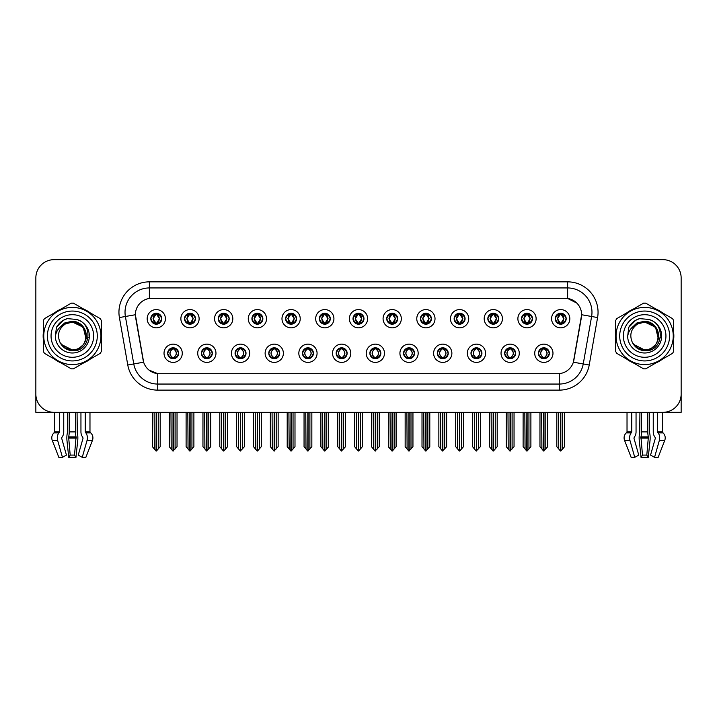 <?xml version="1.0" encoding="UTF-8"?>
<svg xmlns="http://www.w3.org/2000/svg" width="717" height="717" viewBox="0 0 717 717"><rect width="100%" height="100%" fill="white"/><g stroke="black" fill="none" stroke-linecap="round" stroke-linejoin="round"><path stroke-width="1.08" d="M336.174 353.266A5.476 5.476 0 0 0 341.65 358.742A5.476 5.476 0 0 0 347.127 353.266A5.476 5.476 0 0 0 341.65 347.79A5.476 5.476 0 0 0 336.174 353.266L336.228 353.266C337.259 356.215 338.684 357.693 340.494 357.693L341.14 357.693C337.519 354.745 337.519 351.796 341.14 348.847L340.494 348.847C338.72 348.812 337.295 350.281 336.228 353.266M332.527 353.266A9.124 9.124 0 0 0 341.65 362.39A9.124 9.124 0 0 0 350.774 353.266A9.124 9.124 0 0 0 341.65 344.142A9.124 9.124 0 0 0 332.527 353.266M369.873 353.266A5.476 5.476 0 0 0 375.35 358.742A5.476 5.476 0 0 0 380.826 353.266A5.476 5.476 0 0 0 375.35 347.79A5.476 5.476 0 0 0 369.873 353.266L369.927 353.266C370.967 356.215 372.383 357.693 374.193 357.693L374.839 357.693C371.218 354.745 371.218 351.796 374.839 348.847L374.193 348.847C372.419 348.812 370.994 350.281 369.927 353.266M366.226 353.266A9.124 9.124 0 0 0 375.35 362.39A9.124 9.124 0 0 0 384.473 353.266A9.124 9.124 0 0 0 375.35 344.142A9.124 9.124 0 0 0 366.226 353.266M403.572 353.266A5.476 5.476 0 0 0 409.048 358.742A5.476 5.476 0 0 0 414.525 353.266A5.476 5.476 0 0 0 409.048 347.79A5.476 5.476 0 0 0 403.572 353.266L403.626 353.266C404.666 356.215 406.091 357.693 407.892 357.693L408.547 357.693C404.917 354.745 404.917 351.796 408.547 348.847L407.892 348.847C406.118 348.812 404.693 350.281 403.626 353.266M399.925 353.266A9.124 9.124 0 0 0 409.048 362.39A9.124 9.124 0 0 0 418.172 353.266A9.124 9.124 0 0 0 409.048 344.142A9.124 9.124 0 0 0 399.925 353.266M218.219 318.715A5.476 5.476 0 0 0 223.695 324.192A5.476 5.476 0 0 0 229.171 318.715A5.476 5.476 0 0 0 223.695 313.239A5.476 5.476 0 0 0 218.219 318.715L218.273 318.715C219.411 321.772 220.827 323.25 222.539 323.134L222.162 323.976M214.571 318.715A9.124 9.124 0 0 0 223.695 327.839A9.124 9.124 0 0 0 232.819 318.715A9.124 9.124 0 0 0 223.695 309.592A9.124 9.124 0 0 0 214.571 318.715M319.325 318.715A5.476 5.476 0 0 0 324.801 324.192A5.476 5.476 0 0 0 330.277 318.715A5.476 5.476 0 0 0 324.801 313.239A5.476 5.476 0 0 0 319.325 318.715L319.379 318.715C320.508 321.772 321.933 323.25 323.645 323.134L323.268 323.976M315.677 318.715A9.124 9.124 0 0 0 324.801 327.839A9.124 9.124 0 0 0 333.925 318.715A9.124 9.124 0 0 0 324.801 309.592A9.124 9.124 0 0 0 315.677 318.715M167.67 353.266A5.476 5.476 0 0 0 173.147 358.742A5.476 5.476 0 0 0 178.623 353.266A5.476 5.476 0 0 0 173.147 347.79A5.476 5.476 0 0 0 167.67 353.266L167.724 353.266C168.764 356.215 170.18 357.693 171.99 357.693L172.636 357.693C169.015 354.745 169.015 351.796 172.636 348.847L171.99 348.847C170.216 348.812 168.791 350.281 167.724 353.266M164.023 353.266A9.124 9.124 0 0 0 173.147 362.39A9.124 9.124 0 0 0 182.27 353.266A9.124 9.124 0 0 0 173.147 344.142A9.124 9.124 0 0 0 164.023 353.266M285.626 318.715A5.476 5.476 0 0 0 291.102 324.192A5.476 5.476 0 0 0 296.569 318.715A5.476 5.476 0 0 0 291.102 313.239A5.476 5.476 0 0 0 285.626 318.715L285.671 318.715C286.809 321.772 288.234 323.25 289.937 323.134L289.569 323.976M281.978 318.715A9.124 9.124 0 0 0 291.102 327.839A9.124 9.124 0 0 0 300.226 318.715A9.124 9.124 0 0 0 291.102 309.592A9.124 9.124 0 0 0 281.978 318.715M184.52 318.715A5.476 5.476 0 0 0 189.996 324.192A5.476 5.476 0 0 0 195.472 318.715A5.476 5.476 0 0 0 189.996 313.239A5.476 5.476 0 0 0 184.52 318.715L184.574 318.715C185.703 321.772 187.128 323.25 188.84 323.134L188.463 323.976M180.872 318.715A9.124 9.124 0 0 0 189.996 327.839A9.124 9.124 0 0 0 199.12 318.715A9.124 9.124 0 0 0 189.996 309.592A9.124 9.124 0 0 0 180.872 318.715M504.678 353.266A5.476 5.476 0 0 0 510.154 358.742A5.476 5.476 0 0 0 515.631 353.266A5.476 5.476 0 0 0 510.154 347.79A5.476 5.476 0 0 0 504.678 353.266L504.732 353.266C505.763 356.215 507.188 357.693 508.998 357.693L509.644 357.693C506.023 354.745 506.023 351.796 509.644 348.847L508.998 348.847C507.224 348.812 505.799 350.281 504.732 353.266M501.031 353.266A9.124 9.124 0 0 0 510.154 362.39A9.124 9.124 0 0 0 519.278 353.266A9.124 9.124 0 0 0 510.154 344.142A9.124 9.124 0 0 0 501.031 353.266M454.13 318.715A5.476 5.476 0 0 0 459.606 324.192A5.476 5.476 0 0 0 465.073 318.715A5.476 5.476 0 0 0 459.606 313.239A5.476 5.476 0 0 0 454.13 318.715L454.175 318.715C455.313 321.772 456.729 323.25 458.441 323.134L458.073 323.976M450.473 318.715A9.124 9.124 0 0 0 459.606 327.839A9.124 9.124 0 0 0 468.73 318.715A9.124 9.124 0 0 0 459.606 309.592A9.124 9.124 0 0 0 450.473 318.715M235.077 353.266A5.476 5.476 0 0 0 240.545 358.742A5.476 5.476 0 0 0 246.021 353.266A5.476 5.476 0 0 0 240.545 347.79A5.476 5.476 0 0 0 235.077 353.266L235.122 353.266C236.162 356.215 237.587 357.693 239.388 357.693L240.043 357.693C236.413 354.745 236.413 351.796 240.043 348.847L239.388 348.847C237.614 348.812 236.198 350.281 235.122 353.266M231.421 353.266A9.124 9.124 0 0 0 240.545 362.39A9.124 9.124 0 0 0 249.668 353.266A9.124 9.124 0 0 0 240.545 344.142A9.124 9.124 0 0 0 231.421 353.266M521.528 318.715A5.476 5.476 0 0 0 527.004 324.192A5.476 5.476 0 0 0 532.48 318.715A5.476 5.476 0 0 0 527.004 313.239A5.476 5.476 0 0 0 521.528 318.715L521.582 318.715C522.711 321.772 524.136 323.25 525.848 323.134L525.471 323.976M517.88 318.715A9.124 9.124 0 0 0 527.004 327.839A9.124 9.124 0 0 0 536.128 318.715A9.124 9.124 0 0 0 527.004 309.592A9.124 9.124 0 0 0 517.88 318.715M251.927 318.715A5.476 5.476 0 0 0 257.394 324.192A5.476 5.476 0 0 0 262.87 318.715A5.476 5.476 0 0 0 257.394 313.239A5.476 5.476 0 0 0 251.927 318.715L251.972 318.715C253.11 321.772 254.526 323.25 256.238 323.134L255.87 323.976M248.27 318.715A9.124 9.124 0 0 0 257.394 327.839A9.124 9.124 0 0 0 266.527 318.715A9.124 9.124 0 0 0 257.394 309.592A9.124 9.124 0 0 0 248.27 318.715M420.431 318.715A5.476 5.476 0 0 0 425.898 324.192A5.476 5.476 0 0 0 431.374 318.715A5.476 5.476 0 0 0 425.898 313.239A5.476 5.476 0 0 0 420.431 318.715L420.476 318.715C421.614 321.772 423.03 323.25 424.742 323.134L424.374 323.976M416.774 318.715A9.124 9.124 0 0 0 425.898 327.839A9.124 9.124 0 0 0 435.022 318.715A9.124 9.124 0 0 0 425.898 309.592A9.124 9.124 0 0 0 416.774 318.715M201.369 353.266A5.476 5.476 0 0 0 206.846 358.742A5.476 5.476 0 0 0 212.322 353.266A5.476 5.476 0 0 0 206.846 347.79A5.476 5.476 0 0 0 201.369 353.266L201.423 353.266C202.463 356.215 203.879 357.693 205.689 357.693L206.335 357.693C202.714 354.745 202.714 351.796 206.335 348.847L205.689 348.847C203.915 348.812 202.49 350.281 201.423 353.266M197.722 353.266A9.124 9.124 0 0 0 206.846 362.39A9.124 9.124 0 0 0 215.969 353.266A9.124 9.124 0 0 0 206.846 344.142A9.124 9.124 0 0 0 197.722 353.266M353.024 318.715A5.476 5.476 0 0 0 358.5 324.192A5.476 5.476 0 0 0 363.976 318.715A5.476 5.476 0 0 0 358.5 313.239A5.476 5.476 0 0 0 353.024 318.715L353.078 318.715C354.207 321.772 355.632 323.25 357.344 323.134L356.967 323.976M349.376 318.715A9.124 9.124 0 0 0 358.5 327.839A9.124 9.124 0 0 0 367.624 318.715A9.124 9.124 0 0 0 358.5 309.592A9.124 9.124 0 0 0 349.376 318.715M302.475 353.266A5.476 5.476 0 0 0 307.952 358.742A5.476 5.476 0 0 0 313.428 353.266A5.476 5.476 0 0 0 307.952 347.79A5.476 5.476 0 0 0 302.475 353.266L302.52 353.266C303.56 356.215 304.985 357.693 306.795 357.693L307.441 357.693C303.82 354.745 303.82 351.796 307.441 348.847L306.795 348.847C305.021 348.812 303.596 350.281 302.52 353.266M298.828 353.266A9.124 9.124 0 0 0 307.952 362.39A9.124 9.124 0 0 0 317.075 353.266A9.124 9.124 0 0 0 307.952 344.142A9.124 9.124 0 0 0 298.828 353.266M386.723 318.715A5.476 5.476 0 0 0 392.199 324.192A5.476 5.476 0 0 0 397.675 318.715A5.476 5.476 0 0 0 392.199 313.239A5.476 5.476 0 0 0 386.723 318.715L386.777 318.715C387.906 321.772 389.331 323.25 391.043 323.134L390.666 323.976M383.075 318.715A9.124 9.124 0 0 0 392.199 327.839A9.124 9.124 0 0 0 401.323 318.715A9.124 9.124 0 0 0 392.199 309.592A9.124 9.124 0 0 0 383.075 318.715M487.829 318.715A5.476 5.476 0 0 0 493.305 324.192A5.476 5.476 0 0 0 498.781 318.715A5.476 5.476 0 0 0 493.305 313.239A5.476 5.476 0 0 0 487.829 318.715L487.883 318.715C489.012 321.772 490.437 323.25 492.14 323.134L491.772 323.976M484.181 318.715A9.124 9.124 0 0 0 493.305 327.839A9.124 9.124 0 0 0 502.429 318.715A9.124 9.124 0 0 0 493.305 309.592A9.124 9.124 0 0 0 484.181 318.715M268.776 353.266A5.476 5.476 0 0 0 274.252 358.742A5.476 5.476 0 0 0 279.72 353.266A5.476 5.476 0 0 0 274.252 347.79A5.476 5.476 0 0 0 268.776 353.266L268.821 353.266C269.861 356.215 271.286 357.693 273.087 357.693L273.742 357.693C270.121 354.745 270.121 351.796 273.742 348.847L273.087 348.847C271.313 348.812 269.897 350.281 268.821 353.266M265.12 353.266A9.124 9.124 0 0 0 274.252 362.39A9.124 9.124 0 0 0 283.376 353.266A9.124 9.124 0 0 0 274.252 344.142A9.124 9.124 0 0 0 265.12 353.266M555.227 318.715A5.476 5.476 0 0 0 560.703 324.192A5.476 5.476 0 0 0 566.179 318.715A5.476 5.476 0 0 0 560.703 313.239A5.476 5.476 0 0 0 555.227 318.715L555.281 318.715C556.41 321.772 557.835 323.25 559.547 323.134L559.17 323.976M551.579 318.715A9.124 9.124 0 0 0 560.703 327.839A9.124 9.124 0 0 0 569.827 318.715A9.124 9.124 0 0 0 560.703 309.592A9.124 9.124 0 0 0 551.579 318.715M437.28 353.266A5.476 5.476 0 0 0 442.748 358.742A5.476 5.476 0 0 0 448.224 353.266A5.476 5.476 0 0 0 442.748 347.79A5.476 5.476 0 0 0 437.28 353.266L437.325 353.266C438.365 356.215 439.79 357.693 441.591 357.693L442.246 357.693C438.625 354.745 438.625 351.796 442.246 348.847L441.591 348.847C439.817 348.812 438.401 350.281 437.325 353.266M433.624 353.266A9.124 9.124 0 0 0 442.748 362.39A9.124 9.124 0 0 0 451.88 353.266A9.124 9.124 0 0 0 442.748 344.142A9.124 9.124 0 0 0 433.624 353.266M470.979 353.266A5.476 5.476 0 0 0 476.455 358.742A5.476 5.476 0 0 0 481.923 353.266A5.476 5.476 0 0 0 476.455 347.79A5.476 5.476 0 0 0 470.979 353.266L471.024 353.266C472.064 356.215 473.489 357.693 475.299 357.693L475.945 357.693C472.324 354.745 472.324 351.796 475.945 348.847L475.299 348.847C473.525 348.812 472.1 350.281 471.024 353.266M467.332 353.266A9.124 9.124 0 0 0 476.455 362.39A9.124 9.124 0 0 0 485.579 353.266A9.124 9.124 0 0 0 476.455 344.142A9.124 9.124 0 0 0 467.332 353.266M150.821 318.715A5.476 5.476 0 0 0 156.297 324.192A5.476 5.476 0 0 0 161.773 318.715A5.476 5.476 0 0 0 156.297 313.239A5.476 5.476 0 0 0 150.821 318.715L150.875 318.715C152.004 321.772 153.429 323.25 155.141 323.134L154.764 323.976M147.173 318.715A9.124 9.124 0 0 0 156.297 327.839A9.124 9.124 0 0 0 165.421 318.715A9.124 9.124 0 0 0 156.297 309.592A9.124 9.124 0 0 0 147.173 318.715M538.377 353.266A5.476 5.476 0 0 0 543.853 358.742A5.476 5.476 0 0 0 549.33 353.266A5.476 5.476 0 0 0 543.853 347.79A5.476 5.476 0 0 0 538.377 353.266L538.431 353.266C539.471 356.215 540.887 357.693 542.697 357.693L543.343 357.693C539.722 354.745 539.722 351.796 543.343 348.847L542.697 348.847C540.923 348.812 539.498 350.281 538.431 353.266M534.73 353.266A9.124 9.124 0 0 0 543.853 362.39A9.124 9.124 0 0 0 552.977 353.266A9.124 9.124 0 0 0 543.853 344.142A9.124 9.124 0 0 0 534.73 353.266M127.778 364.998L119.407 317.55A30.419 30.419 0 0 1 149.36 281.853L567.64 281.853A30.419 30.419 0 0 1 597.593 317.55L589.222 364.998A30.419 30.419 0 0 1 559.269 390.129L157.731 390.129A30.419 30.419 0 0 1 127.778 364.998L133.765 363.94L125.394 316.493A24.333 24.333 0 0 1 149.36 287.938L567.64 287.938A24.333 24.333 0 0 1 591.606 316.493L583.235 363.94A24.333 24.333 0 0 1 559.269 384.052L157.731 384.052A24.333 24.333 0 0 1 133.765 363.94L143.633 362.202L135.37 314.736A16.428 16.428 0 0 0 135.621 317.55L143.131 360.131A16.428 16.428 0 0 0 159.299 373.709L557.701 373.709A16.428 16.428 0 0 0 573.869 360.131L581.379 317.55A16.428 16.428 0 0 0 565.202 298.281L151.798 298.281A16.428 16.428 0 0 0 135.37 314.7L135.549 312.271M664.121 412.293L681.15 412.338L681.15 277.9A18.248 18.248 0 0 0 662.902 259.653L54.098 259.653A18.248 18.248 0 0 0 35.85 277.9L35.85 412.338L54.725 412.338L54.725 431.903L59.448 431.903L58.866 432.907A6.695 4.732 90 0 0 57.638 440.381L62.46 457.347L66.448 455.08L61.626 438.114L62.173 436.877A6.695 4.732 90 0 0 63.75 431.903L63.75 412.338L67.622 412.338L67.416 432.907A6.695 1.73 -90 0 0 66.959 440.381L68.724 457.347L70.185 455.08L68.626 436.877A6.695 1.73 -90 0 0 69.199 431.903L69.199 412.338M75.5 412.338L75.5 431.903A6.695 1.73 90 0 0 76.074 436.877L74.505 455.08L75.966 457.347L77.732 440.381A6.695 1.73 90 0 0 77.284 432.907L77.069 412.338L80.949 412.338L80.949 431.903A6.695 4.732 -90 0 0 82.527 436.877L83.073 438.114L78.252 455.08L82.24 457.347L85.861 457.347L92.448 440.381A6.695 6.462 90 0 0 90.763 432.907L90.172 432.351A0.609 0.592 -90 0 1 89.975 431.903L89.975 412.338L91.812 412.338M625.188 412.338L627.025 412.338L627.025 431.903L631.749 431.903L631.166 432.907A6.695 4.732 90 0 0 629.938 440.381L634.76 457.347L638.748 455.08L633.927 438.114L634.473 436.877A6.695 4.732 90 0 0 636.051 431.903L636.051 412.338L639.931 412.338L639.716 432.907A6.695 1.73 -90 0 0 639.268 440.381L641.034 457.347L642.495 455.08L640.926 436.877A6.695 1.73 -90 0 0 641.5 431.903L641.5 412.338M647.801 412.338L647.801 431.903A6.695 1.73 90 0 0 648.374 436.877L646.815 455.08L648.276 457.347L650.041 440.381A6.695 1.73 90 0 0 649.584 432.907L649.378 412.338L653.25 412.338L653.25 431.903A6.695 4.732 -90 0 0 654.827 436.877L655.374 438.114L650.552 455.08L654.54 457.347L658.161 457.347L664.749 440.381A6.695 6.462 90 0 0 663.073 432.907L662.472 432.351A0.609 0.592 -90 0 1 662.275 431.903L662.275 412.338L664.121 412.338M43.378 332.347A29.2 29.2 0 0 0 43.378 339.634M54.707 359.262A29.2 29.2 0 0 0 61.017 362.901M83.683 362.901A29.2 29.2 0 0 0 89.992 359.262M101.321 339.634A29.2 29.2 0 0 0 101.321 332.347M615.679 332.347A29.2 29.2 0 0 0 615.679 339.634M627.008 359.262A29.2 29.2 0 0 0 633.317 362.901M655.983 362.901A29.2 29.2 0 0 0 662.293 359.262M673.621 339.634A29.2 29.2 0 0 0 673.621 332.347M149.36 281.853L149.36 298.46L565.202 298.281L567.64 298.46L576.818 303.085M557.701 373.709L159.299 373.709M157.731 390.129L157.731 373.629L148.957 370.044M591.606 316.493L581.63 314.736L573.367 362.202L583.235 363.94L591.606 316.493L597.593 317.55M573.869 360.131L573.77 360.651M143.23 360.651L143.131 360.131M89.992 312.729A29.2 29.2 0 0 0 83.683 309.081M61.017 309.081A29.2 29.2 0 0 0 54.707 312.729M662.293 312.729A29.2 29.2 0 0 0 655.983 309.081M633.317 309.081A29.2 29.2 0 0 0 627.008 312.729M662.902 259.653L54.098 259.653M35.85 277.9L35.85 394.09A18.248 18.248 0 0 0 54.098 412.338L662.902 412.338A18.248 18.248 0 0 0 681.15 394.09L681.15 277.9M544.795 358.661L544.364 357.693L545.01 357.693C546.784 357.729 548.209 356.25 549.276 353.257C548.236 350.317 546.811 348.847 545.01 348.847L545.386 348.014M544.795 347.879L544.364 348.847L545.01 348.847M543.522 357.693L543.065 358.688L543.531 357.693C539.677 354.745 539.677 351.796 543.531 348.847L543.065 347.853L543.531 348.847C539.811 351.796 539.811 354.745 543.522 357.693M543.343 348.847L542.912 347.879M544.364 348.847L544.642 347.853L544.176 348.847C548.03 351.796 548.03 354.745 544.176 357.693L544.633 358.688L544.185 357.693C547.896 354.745 547.896 351.796 544.185 348.847L544.364 348.847C547.985 351.796 547.985 354.745 544.364 357.693L544.364 357.693M541.685 412.338L541.909 449.003L543.603 451.029L547.743 446.682L547.743 412.642L545.798 412.642L545.798 449.003M543.979 412.338L543.979 451.029M543.728 451.029L543.728 412.338M539.964 412.338L539.964 446.682L541.909 449.003M541.909 412.642L539.964 412.642M558.534 412.338L558.758 449.003L560.452 451.029L560.586 412.338M560.828 412.338L560.828 451.029L564.593 446.682L564.593 412.642L562.872 412.338M556.813 412.338L556.813 446.682L558.758 449.003M558.758 412.642L556.813 412.642M562.648 449.003L562.648 412.642M559.762 324.111L560.192 323.134L559.547 323.134M559.762 313.32L560.192 314.297L559.547 314.297C557.781 314.261 556.356 315.74 555.281 318.715M566.179 318.715L566.125 318.715C565.077 315.776 563.652 314.297 561.859 314.297L561.214 314.297L563.974 318.715L561.214 323.134L562.236 323.976M566.125 318.715C565.032 321.718 563.607 323.197 561.859 323.134M560.192 323.134L557.539 318.715L560.371 314.297C556.975 314.413 556.867 322.569 560.38 323.134L557.432 318.715L560.192 314.297M561.035 314.297L561.492 313.302L561.026 314.297C564.431 314.413 564.539 322.569 561.026 323.134L561.483 324.138L561.035 323.134L563.867 318.715L561.035 314.297M511.096 358.661L510.665 357.693L511.311 357.693C513.085 357.729 514.51 356.25 515.577 353.257C514.537 350.317 513.112 348.847 511.311 348.847L511.678 348.014M511.096 347.879L510.665 348.847L511.311 348.847M509.823 357.693L509.366 358.688L509.832 357.693C505.978 354.745 505.978 351.796 509.832 348.847L509.366 347.853L509.832 348.847C506.103 351.796 506.103 354.745 509.823 357.693M509.644 348.847L509.213 347.879M510.665 348.847L510.934 347.853L510.477 348.847C514.331 351.796 514.331 354.745 510.477 357.693L510.934 358.688L510.486 357.693C514.197 354.745 514.197 351.796 510.486 348.847L510.665 348.847C514.286 351.796 514.286 354.745 510.665 357.693L510.665 357.693M507.986 412.338L508.21 449.003L509.904 451.029L514.044 446.682L514.044 412.642L512.099 412.642L512.099 449.003M510.271 412.338L510.271 451.029M510.029 451.029L510.029 412.338M506.256 412.338L506.256 446.682L508.21 449.003M508.21 412.642L506.256 412.642M477.397 358.661L476.957 357.693L477.612 357.693C479.386 357.729 480.811 356.25 481.878 353.257C480.829 350.317 479.413 348.847 477.612 348.847L477.979 348.014M477.397 347.879L476.957 348.847L477.612 348.847M476.124 357.693L475.667 358.688L476.124 357.693C472.279 354.745 472.279 351.796 476.124 348.847L475.667 347.853L476.124 348.847C472.404 351.796 472.404 354.745 476.124 357.693M475.945 348.847L475.514 347.879M476.957 348.847L477.235 347.853L476.957 348.847C480.587 351.796 480.587 354.745 476.957 357.693L477.235 358.688L476.778 357.693C480.498 354.745 480.498 351.796 476.778 348.847C480.623 351.796 480.623 354.745 476.778 357.693L476.957 357.693M474.278 412.338L474.502 449.003L476.205 451.029L480.345 446.682L480.345 412.642L478.4 412.642L478.4 449.003M476.572 412.338L476.572 451.029M476.33 451.029L476.33 412.338M472.557 412.338L472.557 446.682L474.502 449.003M474.502 412.642L472.557 412.642M443.698 358.661L443.258 357.693L443.913 357.693C445.687 357.729 447.103 356.25 448.179 353.257C447.13 350.317 445.714 348.847 443.913 348.847L444.28 348.014M443.698 347.879L443.258 348.847L443.913 348.847M442.425 357.693L441.968 358.688L442.425 357.693C438.58 354.745 438.58 351.796 442.425 348.847L441.968 347.853L442.425 348.847C438.705 351.796 438.705 354.745 442.425 357.693M442.246 348.847L441.806 347.879M443.258 348.847L443.536 347.853L443.258 348.847C446.879 351.796 446.879 354.745 443.258 357.693L443.536 358.688L443.079 357.693C446.799 354.745 446.799 351.796 443.079 348.847C446.924 351.796 446.924 354.745 443.079 357.693L443.258 357.693M440.579 412.338L440.803 449.003L442.506 451.029L446.646 446.682L446.646 412.642L444.701 412.642L444.701 449.003M442.873 412.338L442.873 451.029M442.631 451.029L442.631 412.338M438.858 412.338L438.858 446.682L440.803 449.003M440.803 412.642L438.858 412.642M524.835 412.338L525.059 449.003L526.753 451.029L526.878 412.338M527.12 412.338L527.12 451.029L530.894 446.682L530.894 412.642L529.173 412.338M523.114 412.338L523.114 446.682L525.059 449.003M525.059 412.642L523.114 412.642M528.949 449.003L528.949 412.642M526.063 324.111L526.493 323.134L525.848 323.134M526.063 313.32L526.493 314.297L525.848 314.297C524.082 314.261 522.657 315.74 521.582 318.715M532.48 318.715L532.426 318.715C531.369 315.776 529.953 314.297 528.16 314.297L527.515 314.297L530.275 318.715L527.515 323.134L528.537 323.976M532.426 318.715C531.333 321.718 529.908 323.197 528.16 323.134M526.493 323.134L523.84 318.715L526.672 314.297C523.276 314.413 523.168 322.569 526.681 323.134L523.733 318.715L526.493 314.297M527.336 314.297L527.793 313.302L527.327 314.297C530.732 314.413 530.84 322.569 527.327 323.134L527.784 324.138L527.336 323.134L530.168 318.715L527.336 314.297M491.127 412.338L491.36 449.003L493.054 451.029L493.179 412.338M493.421 412.338L493.421 451.029L497.195 446.682L497.195 412.642L495.474 412.338M489.406 412.338L489.406 446.682L491.36 449.003M491.36 412.642L489.406 412.642M495.25 449.003L495.25 412.642M492.355 324.111L492.794 323.134L492.14 323.134M492.355 313.32L492.794 314.297L492.14 314.297C490.383 314.261 488.958 315.74 487.883 318.715M498.781 318.715L498.727 318.715C497.67 315.776 496.254 314.297 494.461 314.297L493.816 314.297L496.576 318.715L493.816 323.134L494.838 323.976M498.727 318.715C497.634 321.718 496.209 323.197 494.461 323.134M492.794 323.134L490.141 318.715L492.973 314.297C489.577 314.413 489.469 322.569 492.973 323.134L490.034 318.715L492.794 314.297M493.637 314.297L494.085 313.302L493.628 314.297C497.024 314.413 497.132 322.569 493.628 323.134L494.085 324.138L493.637 323.134L496.469 318.715L493.637 314.297M457.428 412.338L457.652 449.003L459.355 451.029L459.48 412.338M459.722 412.338L459.722 451.029L463.496 446.682L463.496 412.642L461.775 412.338M455.707 412.338L455.707 446.682L457.652 449.003M457.652 412.642L455.707 412.642M461.551 449.003L461.551 412.642M458.656 324.111L459.095 323.134L458.441 323.134M458.656 313.32L459.095 314.297L458.441 314.297C456.684 314.261 455.259 315.74 454.175 318.715M465.073 318.715L465.028 318.715C463.971 315.776 462.546 314.297 460.762 314.297L460.117 314.297L462.877 318.715L460.117 323.134L461.13 323.976M465.028 318.715C463.926 321.718 462.51 323.197 460.762 323.134M459.095 323.134L456.442 318.715L459.274 314.297C455.878 314.413 455.77 322.569 459.274 323.134L456.335 318.715L459.095 314.297M459.929 314.297L459.929 314.297C463.325 314.413 463.433 322.569 459.929 323.134L460.386 324.138L459.929 323.134L462.761 318.715L459.929 314.297L460.386 313.302L459.929 314.297M423.729 412.338L423.953 449.003L425.656 451.029L425.781 412.338M426.023 412.338L426.023 451.029L429.797 446.682L429.797 412.642L428.076 412.338M422.008 412.338L422.008 446.682L423.953 449.003M423.953 412.642L422.008 412.642M427.852 449.003L427.852 412.642M424.957 324.111L425.387 323.134L424.742 323.134M424.957 313.32L425.387 314.297L424.742 314.297C422.976 314.261 421.56 315.74 420.476 318.715M431.374 318.715L431.329 318.715C430.272 315.776 428.847 314.297 427.063 314.297L426.409 314.297L429.169 318.715L426.409 323.134L427.431 323.976M431.329 318.715C430.227 321.718 428.811 323.197 427.063 323.134M425.387 323.134L422.734 318.715L425.566 314.297C422.179 314.413 422.071 322.569 425.575 323.134L422.627 318.715L425.387 314.297M426.23 314.297L426.23 314.297C429.626 314.413 429.734 322.569 426.23 323.134L426.687 324.138L426.23 323.134L429.062 318.715L426.23 314.297L426.687 313.302L426.23 314.297M75.966 457.347L68.724 457.347M74.505 455.08L70.185 455.08M59.448 412.338L59.448 431.903M82.24 457.347L87.062 440.381A6.695 4.732 -90 0 0 85.834 432.907L85.251 431.903L85.251 412.338M54.725 431.903A0.609 0.592 90 0 1 54.528 432.351L53.927 432.907A6.695 6.462 -90 0 0 52.251 440.381L58.839 457.347L62.46 457.347M648.276 457.347L641.034 457.347M646.815 455.08L642.495 455.08M631.749 412.338L631.749 431.903M654.54 457.347L659.362 440.381A6.695 4.732 -90 0 0 658.134 432.907L657.552 431.903L657.552 412.338M627.025 431.903A0.609 0.592 90 0 1 626.828 432.351L626.237 432.907A6.695 6.462 -90 0 0 624.552 440.381L631.139 457.347L634.76 457.347M72.229 349.986L67.676 349.179M63.885 347.136L62.307 345.737M69.988 349.779L72.345 349.986C79.506 349.493 84.068 345.8 86.031 338.899L83.217 327.185L72.345 322.005L64.942 324.12L66.815 323.143M61.079 344.285L72.345 349.986L73.717 349.914M79.157 348.211L83.235 344.778M85.816 339.759L86.174 333.862M85.843 332.294L81.523 325.428M80.438 324.577L72.677 322.014M72.345 349.986L73.985 349.887M80.465 347.387L81.532 346.544M58.964 328.323L64.539 323.026L72.345 321.189C75.76 321.324 78.771 322.525 81.388 324.792C83.755 326.988 85.305 329.748 86.031 333.082A13.99 13.99 0 0 1 86.04 338.89M97.288 335.995A24.943 24.943 0 0 1 72.345 360.929A24.943 24.943 0 0 1 47.412 335.995A24.943 24.943 0 0 1 72.345 311.053A24.943 24.943 0 0 1 97.288 335.995M72.345 357.281A21.295 21.295 0 0 1 51.059 335.995A21.295 21.295 0 0 1 72.345 314.7A21.295 21.295 0 0 1 93.64 335.995A21.295 21.295 0 0 1 72.345 357.281M86.031 338.899L88.137 337.599M636.185 347.136L634.608 345.737M642.289 349.779L644.655 349.986C651.816 349.493 656.369 345.8 658.331 338.899L655.526 327.185L644.655 322.005L637.252 324.12L639.116 323.143M633.38 344.285L644.655 349.986L646.017 349.914M651.457 348.211L655.535 344.778M658.116 339.759L658.475 333.862M658.143 332.294L653.823 325.428M652.748 324.577L644.977 322.014M644.655 349.986L646.295 349.887M652.766 347.387L653.832 346.544M631.265 328.323L636.839 323.026L644.655 321.189C648.06 321.324 651.072 322.525 653.689 324.792C656.055 326.988 657.606 329.748 658.331 333.082A13.99 13.99 0 0 1 658.34 338.89M669.588 335.995A24.943 24.943 0 0 1 644.655 360.929A24.943 24.943 0 0 1 619.712 335.995A24.943 24.943 0 0 1 644.655 311.053A24.943 24.943 0 0 1 669.588 335.995M644.655 357.281A21.295 21.295 0 0 1 623.36 335.995A21.295 21.295 0 0 1 644.655 314.7A21.295 21.295 0 0 1 665.941 335.995A21.295 21.295 0 0 1 644.655 357.281M658.331 338.899L660.438 337.599M86.246 335.493A13.91 13.91 0 0 0 65.39 323.95C58.579 328.798 56.84 335.063 60.183 342.726L60.371 343.058A13.91 13.91 0 0 0 72.345 349.896C90.288 350.765 90.288 321.216 72.345 322.085L65.39 323.95L72.345 322.085C90.288 321.216 90.288 350.765 72.345 349.896A13.91 13.91 0 0 0 86.255 335.995C85.431 327.544 80.797 322.91 72.345 322.085C90.288 321.216 90.288 350.765 72.345 349.896C90.288 350.765 90.288 321.216 72.345 322.085C90.288 321.216 90.288 350.765 72.345 349.896C90.288 350.765 90.288 321.216 72.345 322.085C90.288 321.216 90.288 350.765 72.345 349.896L65.399 348.032L60.371 343.058L65.399 348.032L72.345 349.896L65.399 348.032L60.371 343.058L65.399 348.032L72.345 349.896L65.399 348.032L60.371 343.058L65.399 348.032L72.345 349.896L65.399 348.032L60.371 343.058C63.033 347.745 67.022 350.299 72.345 350.712C90.942 352.271 93.846 322.623 75.912 319.379L67.29 318.626C62.487 320.105 58.866 323.035 56.428 327.418L55.352 336.363A16.993 16.993 0 0 0 72.345 352.988A16.993 16.993 0 0 0 75.912 319.379M72.345 364.586A28.59 28.59 0 0 0 100.936 335.995A28.59 28.59 0 0 0 72.345 307.405A28.59 28.59 0 0 0 43.755 335.995A28.59 28.59 0 0 0 72.345 364.586M72.345 368.843A32.848 32.848 0 0 0 73.421 368.825L100.246 353.338A32.848 32.848 0 0 0 101.321 351.473L101.321 320.508A32.848 32.848 0 0 0 100.246 318.644L73.421 303.157A32.848 32.848 0 0 0 72.345 303.148A32.848 32.848 0 0 0 71.27 303.157L44.454 318.644A32.848 32.848 0 0 0 43.378 320.508L43.378 351.473A32.848 32.848 0 0 0 44.454 353.338L71.27 368.825A32.848 32.848 0 0 0 72.345 368.843M55.352 336.363C56.338 330.367 59.681 326.235 65.39 323.95M67.29 318.626L63.302 320.329L56.428 327.418M658.547 335.493A13.91 13.91 0 0 0 637.691 323.95C630.879 328.798 629.141 335.063 632.484 342.726L632.672 343.058A13.91 13.91 0 0 0 644.655 349.896C662.589 350.765 662.589 321.216 644.655 322.085L637.691 323.95L644.655 322.085C662.589 321.216 662.589 350.765 644.655 349.896A13.91 13.91 0 0 0 658.556 335.995C657.731 327.544 653.097 322.91 644.655 322.085C662.589 321.216 662.589 350.765 644.655 349.896C662.589 350.765 662.589 321.216 644.655 322.085C662.589 321.216 662.589 350.765 644.655 349.896C662.589 350.765 662.589 321.216 644.655 322.085C662.589 321.216 662.589 350.765 644.655 349.896L637.7 348.032L632.672 343.058L637.7 348.032L644.655 349.896L637.7 348.032L632.672 343.058L637.7 348.032L644.655 349.896L637.7 348.032L632.672 343.058L637.7 348.032L644.655 349.896L637.7 348.032L632.672 343.058C635.334 347.745 639.331 350.299 644.655 350.712C663.252 352.271 666.147 322.623 648.222 319.379L639.6 318.626C634.787 320.105 631.166 323.035 628.728 327.418L627.662 336.363A16.993 16.993 0 0 0 644.655 352.988A16.993 16.993 0 0 0 648.222 319.379M644.655 364.586A28.59 28.59 0 0 0 673.245 335.995A28.59 28.59 0 0 0 644.655 307.405A28.59 28.59 0 0 0 616.064 335.995A28.59 28.59 0 0 0 644.655 364.586M644.655 368.843A32.848 32.848 0 0 0 645.73 368.825L672.546 353.338A32.848 32.848 0 0 0 673.621 351.473L673.621 320.508A32.848 32.848 0 0 0 672.546 318.644L645.73 303.157A32.848 32.848 0 0 0 644.655 303.148A32.848 32.848 0 0 0 643.579 303.157L616.754 318.644A32.848 32.848 0 0 0 615.679 320.508L615.679 351.473A32.848 32.848 0 0 0 616.754 353.338L643.579 368.825A32.848 32.848 0 0 0 644.655 368.843M627.662 336.363C628.639 330.367 631.991 326.235 637.691 323.95M639.6 318.626L635.612 320.329L628.728 327.418M409.99 358.661L409.559 357.693L410.205 357.693C411.979 357.729 413.404 356.25 414.48 353.257C413.431 350.317 412.006 348.847 410.205 348.847L410.581 348.014M409.99 347.879L409.559 348.847L410.205 348.847M408.726 357.693L408.269 358.688L408.726 357.693C404.881 354.745 404.881 351.796 408.726 348.847L408.269 347.853L408.726 348.847C405.006 351.796 405.006 354.745 408.726 357.693M408.547 348.847L408.107 347.879M409.559 348.847C413.18 351.796 413.18 354.745 409.559 357.693L409.38 357.693C413.1 354.745 413.1 351.796 409.38 348.847L409.837 347.853M409.559 357.693L409.837 358.688M406.88 412.338L407.104 449.003L408.798 451.029L412.947 446.682L412.947 412.642L410.993 412.642L410.993 449.003M409.174 412.338L409.174 451.029M408.932 451.029L408.932 412.338M405.159 412.338L405.159 446.682L407.104 449.003M407.104 412.642L405.159 412.642M376.291 358.661L375.86 357.693L376.506 357.693C378.28 357.729 379.705 356.25 380.772 353.257C379.732 350.317 378.307 348.847 376.506 348.847L376.882 348.014M376.291 347.879L375.86 348.847L376.506 348.847M375.018 357.693L374.57 358.688L375.027 357.693C371.173 354.745 371.173 351.796 375.027 348.847L374.57 347.853L375.027 348.847C371.307 351.796 371.307 354.745 375.018 357.693M374.839 348.847L374.408 347.879M375.86 348.847C379.481 351.796 379.481 354.745 375.86 357.693L375.681 357.693C379.392 354.745 379.392 351.796 375.681 348.847L376.138 347.853M375.86 357.693L376.138 358.688M373.181 412.338L373.405 449.003L375.099 451.029L379.239 446.682L379.239 412.642L377.294 412.642L377.294 449.003M375.475 412.338L375.475 451.029M375.233 451.029L375.233 412.338M371.46 412.338L371.46 446.682L373.405 449.003M373.405 412.642L371.46 412.642M342.592 358.661L342.161 357.693L342.807 357.693C344.581 357.729 346.006 356.25 347.073 353.257C346.033 350.317 344.608 348.847 342.807 348.847L343.183 348.014M342.592 347.879L342.161 348.847L342.807 348.847M340.709 347.879L341.319 348.847C337.608 351.796 337.608 354.745 341.319 357.693L340.862 358.688M341.14 348.847L340.862 347.853M342.161 348.847L342.43 347.853L342.161 348.847C345.782 351.796 345.782 354.745 342.161 357.693L342.43 358.688L341.973 357.693C345.693 354.745 345.693 351.796 341.982 348.847C345.827 351.796 345.827 354.745 341.973 357.693L342.161 357.693M339.482 412.338L339.706 449.003L341.4 451.029L345.54 446.682L345.54 412.642L343.595 412.642L343.595 449.003M341.767 412.338L341.767 451.029M341.525 451.029L341.525 412.338M337.761 412.338L337.761 446.682L339.706 449.003M339.706 412.642L337.761 412.642M390.03 412.338L390.254 449.003L391.948 451.029L392.082 412.338M392.324 412.338L392.324 451.029L396.098 446.682L396.098 412.642L394.368 412.338M388.309 412.338L388.309 446.682L390.254 449.003M390.254 412.642L388.309 412.642M394.144 449.003L394.144 412.642M391.258 324.111L391.688 323.134L391.043 323.134M391.258 313.32L391.688 314.297L391.043 314.297C389.277 314.261 387.861 315.74 386.777 318.715M397.675 318.715L397.621 318.715C396.573 315.776 395.148 314.297 393.355 314.297L392.71 314.297L395.47 318.715L392.71 323.134L393.732 323.976M397.621 318.715C396.528 321.718 395.103 323.197 393.355 323.134M391.688 323.134L389.035 318.715L391.867 314.297C388.48 314.413 388.363 322.569 391.876 323.134L388.928 318.715L391.688 314.297M392.988 313.302L392.531 314.297C395.927 314.413 396.035 322.569 392.531 323.134L392.979 324.138M356.331 412.338L356.555 449.003L358.249 451.029L358.375 412.338M358.625 412.338L358.625 451.029L362.39 446.682L362.39 412.642L360.669 412.338M354.61 412.338L354.61 446.682L356.555 449.003M356.555 412.642L354.61 412.642M360.445 449.003L360.445 412.642M357.559 324.111L357.989 323.134L357.344 323.134M357.559 313.32L357.989 314.297L357.344 314.297C355.578 314.261 354.153 315.74 353.078 318.715M363.976 318.715L363.922 318.715C362.874 315.776 361.449 314.297 359.656 314.297L359.011 314.297L361.771 318.715L359.011 323.134L360.033 323.976M363.922 318.715C362.829 321.718 361.404 323.197 359.656 323.134M357.989 323.134L355.336 318.715L358.168 314.297C354.772 314.413 354.664 322.569 358.177 323.134L355.229 318.715L357.989 314.297M359.289 313.302L358.832 314.297C362.228 314.413 362.336 322.569 358.823 323.134L359.28 324.138M322.632 412.338L322.856 449.003L324.55 451.029L324.676 412.338M324.918 412.338L324.918 451.029L328.691 446.682L328.691 412.642L326.97 412.338M320.902 412.338L320.902 446.682L322.856 449.003M322.856 412.642L320.902 412.642M326.746 449.003L326.746 412.642M323.86 324.111L324.29 323.134L323.645 323.134M323.86 313.32L324.29 314.297L323.645 314.297C321.879 314.261 320.454 315.74 319.379 318.715M330.277 318.715L330.223 318.715C329.166 315.776 327.75 314.297 325.957 314.297L325.312 314.297L328.072 318.715L325.312 323.134L326.334 323.976M330.223 318.715C329.13 321.718 327.705 323.197 325.957 323.134M324.29 323.134L321.637 318.715L324.469 314.297C321.073 314.413 320.965 322.569 324.469 323.134L321.53 318.715L324.29 314.297M325.59 313.302L325.133 314.297C328.52 314.413 328.637 322.569 325.124 323.134L325.581 324.138M308.893 358.661L308.453 357.693L309.108 357.693C310.882 357.729 312.307 356.25 313.374 353.257C312.334 350.317 310.909 348.847 309.108 348.847L309.475 348.014M308.893 347.879L308.453 348.847L309.108 348.847M307.01 347.879L307.62 348.847C303.9 351.796 303.9 354.745 307.62 357.693L307.163 358.688M307.441 348.847L307.163 347.853M308.453 348.847L308.731 347.853L308.453 348.847C312.083 351.796 312.083 354.745 308.453 357.693L308.731 358.688L308.274 357.693C311.994 354.745 311.994 351.796 308.274 348.847C312.119 351.796 312.119 354.745 308.274 357.693L308.453 357.693M305.774 412.338L306.007 449.003L307.701 451.029L311.841 446.682L311.841 412.642L309.896 412.642L309.896 449.003M308.068 412.338L308.068 451.029M307.826 451.029L307.826 412.338M304.053 412.338L304.053 446.682L306.007 449.003M306.007 412.642L304.053 412.642M275.194 358.661L274.754 357.693L275.409 357.693C277.183 357.729 278.599 356.25 279.675 353.257C278.626 350.317 277.21 348.847 275.409 348.847L275.776 348.014M275.194 347.879L274.754 348.847L275.409 348.847M273.921 357.693L273.464 358.688L273.921 357.693C270.076 354.745 270.076 351.796 273.921 348.847L273.464 347.853L273.921 348.847C270.201 351.796 270.201 354.745 273.921 357.693M273.742 348.847L273.302 347.879M274.754 348.847L275.032 347.853L274.754 348.847C278.375 351.796 278.375 354.745 274.754 357.693L275.032 358.688L274.575 357.693C278.295 354.745 278.295 351.796 274.575 348.847C278.42 351.796 278.42 354.745 274.575 357.693L274.754 357.693M272.075 412.338L272.299 449.003L274.002 451.029L278.142 446.682L278.142 412.642L276.197 412.642L276.197 449.003M274.369 412.338L274.369 451.029M274.127 451.029L274.127 412.338M270.354 412.338L270.354 446.682L272.299 449.003M272.299 412.642L270.354 412.642M241.486 358.661L241.055 357.693L241.701 357.693C243.484 357.729 244.9 356.25 245.976 353.257C244.927 350.317 243.502 348.847 241.701 348.847L242.077 348.014M241.486 347.879L241.055 348.847L241.701 348.847M240.222 357.693L239.765 358.688L240.222 357.693C236.377 354.745 236.377 351.796 240.222 348.847L239.765 347.853L240.222 348.847C236.502 351.796 236.502 354.745 240.222 357.693M240.043 348.847L239.603 347.879M241.055 348.847L241.333 347.853L241.055 348.847C244.676 351.796 244.676 354.745 241.055 357.693L241.333 358.688L240.876 357.693C244.596 354.745 244.596 351.796 240.876 348.847C244.721 351.796 244.721 354.745 240.876 357.693L241.055 357.693M238.376 412.338L238.6 449.003L240.303 451.029L244.443 446.682L244.443 412.642L242.498 412.642L242.498 449.003M240.67 412.338L240.67 451.029M240.428 451.029L240.428 412.338M236.655 412.338L236.655 446.682L238.6 449.003M238.6 412.642L236.655 412.642M207.787 358.661L207.356 357.693L208.002 357.693C209.776 357.729 211.201 356.25 212.268 353.257C211.228 350.317 209.803 348.847 208.002 348.847L208.378 348.014M207.787 347.879L207.356 348.847L208.002 348.847M206.514 357.693L206.066 358.688L206.523 357.693C202.669 354.745 202.669 351.796 206.523 348.847L206.066 347.853L206.514 348.847C202.803 351.796 202.803 354.745 206.514 357.693M206.335 348.847L205.904 347.879M207.356 348.847L207.634 347.853L207.356 348.847C210.977 351.796 210.977 354.745 207.356 357.693L207.634 358.688L207.168 357.693C210.897 354.745 210.897 351.796 207.177 348.847C211.022 351.796 211.022 354.745 207.168 357.693L207.356 357.693M204.677 412.338L204.901 449.003L206.595 451.029L210.744 446.682L210.744 412.642L208.79 412.642L208.79 449.003M206.971 412.338L206.971 451.029M206.729 451.029L206.729 412.338M202.956 412.338L202.956 446.682L204.901 449.003M204.901 412.642L202.956 412.642M174.088 358.661L173.657 357.693L174.303 357.693C176.077 357.729 177.502 356.25 178.569 353.257C177.529 350.317 176.104 348.847 174.303 348.847L174.679 348.014M174.088 347.879L173.657 348.847L174.303 348.847M172.815 357.693L172.358 358.688L172.824 357.693C168.97 354.745 168.97 351.796 172.824 348.847L172.367 347.853L172.815 348.847C169.104 351.796 169.104 354.745 172.815 357.693M172.636 348.847L172.205 347.879M173.657 348.847L173.935 347.853L173.657 348.847C177.278 351.796 177.278 354.745 173.657 357.693L173.935 358.688L173.469 357.693C177.189 354.745 177.189 351.796 173.478 348.847C177.323 351.796 177.323 354.745 173.469 357.693L173.657 357.693M170.978 412.338L171.202 449.003L172.896 451.029L177.036 446.682L177.036 412.642L175.091 412.642L175.091 449.003M173.272 412.338L173.272 451.029M173.021 451.029L173.021 412.338M169.257 412.338L169.257 446.682L171.202 449.003M171.202 412.642L169.257 412.642M288.924 412.338L289.148 449.003L290.851 451.029L290.977 412.338M291.219 412.338L291.219 451.029L294.992 446.682L294.992 412.642L293.271 412.338M287.203 412.338L287.203 446.682L289.148 449.003M289.148 412.642L287.203 412.642M293.047 449.003L293.047 412.642M290.152 324.111L290.591 323.134L289.937 323.134M290.152 313.32L290.591 314.297L289.937 314.297C288.18 314.261 286.755 315.74 285.671 318.715M296.569 318.715L296.524 318.715C295.467 315.776 294.051 314.297 292.258 314.297L291.613 314.297L294.373 318.715L291.613 323.134L292.626 323.976M296.524 318.715C295.431 321.718 294.006 323.197 292.258 323.134M290.591 323.134L287.938 318.715L290.77 314.297C287.374 314.413 287.266 322.569 290.77 323.134L287.831 318.715L290.591 314.297M291.434 314.297L291.434 314.297C294.821 314.413 294.929 322.569 291.425 323.134L291.882 324.138L291.434 323.134L294.266 318.715L291.434 314.297L291.882 313.302L291.425 314.297M255.225 412.338L255.449 449.003L257.152 451.029L257.278 412.338M257.52 412.338L257.52 451.029L261.293 446.682L261.293 412.642L259.572 412.338M253.504 412.338L253.504 446.682L255.449 449.003M255.449 412.642L253.504 412.642M259.348 449.003L259.348 412.642M256.453 324.111L256.883 323.134L256.238 323.134M256.453 313.32L256.883 314.297L256.238 314.297C254.472 314.261 253.056 315.74 251.972 318.715M262.87 318.715L262.825 318.715C261.768 315.776 260.343 314.297 258.559 314.297L257.905 314.297L260.665 318.715L257.905 323.134L258.927 323.976M262.825 318.715C261.723 321.718 260.307 323.197 258.559 323.134M256.883 323.134L254.239 318.715L257.071 314.297C253.675 314.413 253.567 322.569 257.071 323.134L254.123 318.715L256.883 314.297M257.726 314.297L257.726 314.297C261.122 314.413 261.23 322.569 257.726 323.134L258.183 324.138L257.726 323.134L260.558 318.715L257.726 314.297L258.183 313.302L257.726 314.297M221.526 412.338L221.75 449.003L223.444 451.029L223.579 412.338M223.821 412.338L223.821 451.029L227.594 446.682L227.594 412.642L225.873 412.338M219.805 412.338L219.805 446.682L221.75 449.003M221.75 412.642L219.805 412.642M225.64 449.003L225.64 412.642M222.754 324.111L223.184 323.134L222.539 323.134M222.754 313.32L223.184 314.297L222.539 314.297C220.773 314.261 219.357 315.74 218.273 318.715M229.171 318.715L229.126 318.715C228.069 315.776 226.644 314.297 224.86 314.297L224.206 314.297L226.966 318.715L224.206 323.134L225.228 323.976M229.126 318.715C228.024 321.718 226.608 323.197 224.86 323.134M223.184 323.134L220.531 318.715L223.363 314.297L222.915 313.302L223.372 314.297C219.976 314.413 219.868 322.569 223.372 323.134L222.915 324.138L223.363 323.134L220.424 318.715L223.184 314.297M224.027 314.297L224.027 314.297C227.423 314.413 227.531 322.569 224.027 323.134L224.484 324.138L224.027 323.134L226.859 318.715L224.027 314.297L224.484 313.302L224.027 314.297M187.827 412.338L188.051 449.003L189.745 451.029L189.88 412.338M190.122 412.338L190.122 451.029L193.886 446.682L193.886 412.642L192.165 412.338M186.106 412.338L186.106 446.682L188.051 449.003M188.051 412.642L186.106 412.642M191.941 449.003L191.941 412.642M189.055 324.111L189.485 323.134L188.84 323.134M189.055 313.32L189.485 314.297L188.84 314.297C187.074 314.261 185.658 315.74 184.574 318.715M195.472 318.715L195.418 318.715C194.37 315.776 192.945 314.297 191.152 314.297L190.507 314.297L193.267 318.715L190.507 323.134L191.529 323.976M195.418 318.715C194.325 321.718 192.9 323.197 191.152 323.134M189.485 323.134L186.832 318.715L189.664 314.297L189.207 313.302L189.673 314.297C186.268 314.413 186.16 322.569 189.673 323.134L189.216 324.138L189.664 323.134L186.725 318.715L189.485 314.297M190.328 314.297L190.328 314.297C193.724 314.413 193.832 322.569 190.319 323.134L190.776 324.138L190.328 323.134L193.16 318.715L190.328 314.297L190.785 313.302L190.319 314.297M154.128 412.338L154.352 449.003L156.046 451.029L156.172 412.338M156.414 412.338L156.414 451.029L160.187 446.682L160.187 412.642L158.466 412.338M152.407 412.338L152.407 446.682L154.352 449.003M154.352 412.642L152.407 412.642M158.242 449.003L158.242 412.642M155.356 324.111L155.786 323.134L155.141 323.134M155.356 313.32L155.786 314.297L155.141 314.297C153.375 314.261 151.95 315.74 150.875 318.715M161.773 318.715L161.719 318.715C160.662 315.776 159.246 314.297 157.453 314.297L156.808 314.297L159.568 318.715L156.808 323.134L157.83 323.976M161.719 318.715C160.626 321.718 159.201 323.197 157.453 323.134M155.786 323.134L153.133 318.715L155.965 314.297L155.508 313.302L155.974 314.297C152.569 314.413 152.461 322.569 155.974 323.134L155.517 324.138L155.965 323.134L153.026 318.715L155.786 314.297M156.629 314.297L156.629 314.297C160.025 314.413 160.133 322.569 156.62 323.134L157.077 324.138L156.629 323.134L159.461 318.715L156.629 314.297L157.086 313.302L156.62 314.297M567.64 281.853L567.64 298.46M119.407 317.55L125.394 316.493A24.333 24.333 0 0 1 125.027 312.271M125.394 316.493L135.37 314.736M559.269 373.629L559.269 390.129M583.235 363.94L589.222 364.998M542.697 357.693L542.321 358.527M542.912 358.661L543.343 357.693M542.697 348.847L542.321 348.014M545.01 357.693L545.386 358.527M559.547 314.297L559.17 313.463M561.859 314.297L562.236 313.463M561.644 313.32L561.214 314.297M561.644 324.111L561.214 323.134M559.914 324.138L560.371 323.134L559.923 324.138M559.914 313.302L560.371 314.297L559.923 313.293M508.998 357.693L508.622 358.527M509.213 358.661L509.644 357.693M508.998 348.847L508.622 348.014M511.311 357.693L511.678 358.527M475.299 357.693L474.923 358.527M475.514 358.661L475.945 357.693M475.299 348.847L474.923 348.014M477.612 357.693L477.979 358.527M441.591 357.693L441.224 358.527M441.806 358.661L442.246 357.693M441.591 348.847L441.224 348.014M443.913 357.693L444.28 358.527M525.848 314.297L525.471 313.463M528.16 314.297L528.537 313.463M527.945 313.32L527.515 314.297M527.945 324.111L527.515 323.134M526.215 324.138L526.672 323.134L526.224 324.138M526.215 313.302L526.672 314.297L526.224 313.293M492.14 314.297L491.772 313.463M494.461 314.297L494.838 313.463M494.246 313.32L493.816 314.297M494.246 324.111L493.816 323.134M492.516 324.138L492.973 323.134L492.516 324.138M492.516 313.302L492.973 314.297L492.516 313.293M458.441 314.297L458.073 313.463M460.762 314.297L461.13 313.463M460.547 313.32L460.117 314.297M460.547 324.111L460.117 323.134M458.817 324.138L459.274 323.134L458.817 324.138M458.817 313.302L459.274 314.297L458.817 313.293M424.742 314.297L424.374 313.463M427.063 314.297L427.431 313.463M426.848 313.32L426.409 314.297M426.848 324.111L426.409 323.134M425.118 324.138L425.566 323.134L425.118 324.138M76.235 437.433L68.465 437.433M76.074 436.877L68.626 436.877M85.251 431.903L89.975 431.903M75.5 431.903L69.199 431.903M76.271 438.114L68.42 438.114M52.251 440.381L57.638 440.381M87.062 440.381L92.448 440.381M53.927 432.907L58.866 432.907M85.834 432.907L90.763 432.907M54.528 432.351L59.305 432.351M85.395 432.351L90.172 432.351M648.535 437.433L640.765 437.433M648.374 436.877L640.926 436.877M657.552 431.903L662.275 431.903M647.801 431.903L641.5 431.903M648.58 438.114L640.729 438.114M624.552 440.381L629.938 440.381M659.362 440.381L664.749 440.381M626.237 432.907L631.166 432.907M658.134 432.907L663.073 432.907M626.828 432.351L631.605 432.351M657.695 432.351L662.472 432.351M407.892 357.693L407.525 358.527M408.107 358.661L408.547 357.693M407.892 348.847L407.525 348.014M410.205 357.693L410.581 358.527M374.193 357.693L373.817 358.527M374.408 358.661L374.839 357.693M374.193 348.847L373.817 348.014M376.506 357.693L376.882 358.527M340.494 357.693L340.118 358.527M340.709 358.661L341.14 357.693M340.494 348.847L340.118 348.014M342.807 357.693L343.183 358.527M391.043 314.297L390.666 313.463M393.355 314.297L393.732 313.463M393.14 313.32L392.71 314.297M393.14 324.111L392.71 323.134M391.41 324.138L391.867 323.134L391.419 324.138M391.41 313.302L391.867 314.297L391.419 313.293M392.988 324.138L392.531 323.134L395.363 318.715L392.531 314.297L392.979 313.293M357.344 314.297L356.967 313.463M359.656 314.297L360.033 313.463M359.441 313.32L359.011 314.297M359.441 324.111L359.011 323.134M357.711 324.138L358.168 323.134L357.72 324.138M357.711 313.302L358.168 314.297L357.72 313.293M359.289 324.138L358.832 323.134L361.664 318.715L358.832 314.297L359.28 313.293M323.645 314.297L323.268 313.463M325.957 314.297L326.334 313.463M325.742 313.32L325.312 314.297M325.742 324.111L325.312 323.134M324.012 324.138L324.469 323.134L324.021 324.138M324.012 313.302L324.469 314.297L324.021 313.293M325.59 324.138L325.133 323.134L327.965 318.715L325.133 314.297L325.581 313.293M306.795 357.693L306.419 358.527M307.01 358.661L307.441 357.693M306.795 348.847L306.419 348.014M309.108 357.693L309.475 358.527M273.087 357.693L272.72 358.527M273.302 358.661L273.742 357.693M273.087 348.847L272.72 348.014M275.409 357.693L275.776 358.527M239.388 357.693L239.021 358.527M239.603 358.661L240.043 357.693M239.388 348.847L239.021 348.014M241.701 357.693L242.077 358.527M205.689 357.693L205.322 358.527M205.904 358.661L206.335 357.693M205.689 348.847L205.322 348.014M208.002 357.693L208.378 358.527M171.99 357.693L171.614 358.527M172.205 358.661L172.636 357.693M171.99 348.847L171.614 348.014M174.303 357.693L174.679 358.527M289.937 314.297L289.569 313.463M292.258 314.297L292.626 313.463M292.043 313.32L291.613 314.297M292.043 324.111L291.613 323.134M290.313 324.138L290.77 323.134L290.313 324.138M290.313 313.302L290.77 314.297L290.313 313.293M256.238 314.297L255.87 313.463M258.559 314.297L258.927 313.463M258.344 313.32L257.905 314.297M258.344 324.111L257.905 323.134M256.614 324.138L257.071 323.134L256.614 324.138M256.614 313.302L257.071 314.297L256.614 313.293M222.539 314.297L222.162 313.463M224.86 314.297L225.228 313.463M224.645 313.32L224.206 314.297M224.645 324.111L224.206 323.134M188.84 314.297L188.463 313.463M191.152 314.297L191.529 313.463M190.937 313.32L190.507 314.297M190.937 324.111L190.507 323.134M155.141 314.297L154.764 313.463M157.453 314.297L157.83 313.463M157.238 313.32L156.808 314.297M157.238 324.111L156.808 323.134M409.828 347.853L409.371 348.847C413.225 351.796 413.225 354.745 409.371 357.693L409.828 358.688M376.129 347.853L375.672 348.847C379.526 351.796 379.526 354.745 375.672 357.693L376.129 358.688M340.871 358.688L341.328 357.693C337.474 354.745 337.474 351.796 341.328 348.847L340.871 347.853M307.172 358.688L307.629 357.693C303.775 354.745 303.775 351.796 307.629 348.847L307.172 347.853"/></g></svg>
